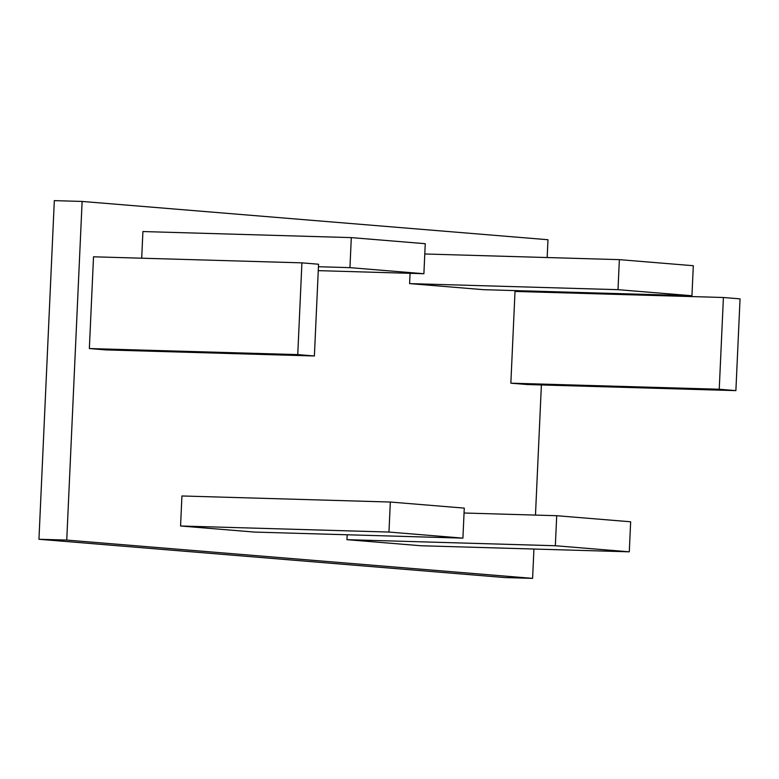 <?xml version="1.0" encoding="UTF-8"?>
<svg xmlns="http://www.w3.org/2000/svg" width="779" height="779" viewBox="0 0 779 779"><rect width="100%" height="100%" fill="white"/><g stroke="black" fill="none" stroke-linecap="round" stroke-linejoin="round"><path stroke-width="1.17" d="M254.509 532.076L180.562 526L181.926 495.97L390.328 502.036L464.274 508.112L462.911 538.133L254.509 532.076M105.993 349.917L89.351 348.544L93.519 256.797L301.911 262.854L318.553 264.227L314.385 355.974L105.993 349.917M141.7 258.2L142.908 231.548L351.31 237.614L425.256 243.691L423.893 273.721L318.26 270.644M510.849 383.18L527.49 384.553L735.882 390.62L740.05 298.863L723.409 297.5L515.016 291.434L510.849 383.18L719.241 389.247L735.882 390.62M532.602 578.369L504.811 577.56L38.95 539.272L66.741 540.081L532.602 578.369L533.936 549.039M535.475 515.085L541.386 384.953M545.592 292.32L545.631 291.492M547.17 257.547L547.978 239.728L82.116 201.44L66.741 540.081M410.066 273.312L409.598 283.605L483.545 289.681L691.947 295.747L693.31 265.717L619.363 259.641L424.789 253.983M347.171 534.774L346.947 539.672L420.894 545.748L629.286 551.814L630.659 521.784L556.712 515.708L464.05 513.01M38.95 539.272L54.326 200.631L82.116 201.44M619.363 259.641L618 289.671L409.598 283.605M618 289.671L691.947 295.747M723.409 297.5L719.241 389.247M556.712 515.708L555.339 545.738L346.947 539.672M555.339 545.738L629.286 551.814M423.893 273.721L349.946 267.645L318.436 266.73M349.946 267.645L351.31 237.614M314.385 355.974L297.753 354.611L89.351 348.544M297.753 354.611L301.911 262.854M462.911 538.133L388.964 532.057L180.562 526M388.964 532.057L390.328 502.036"/></g></svg>
